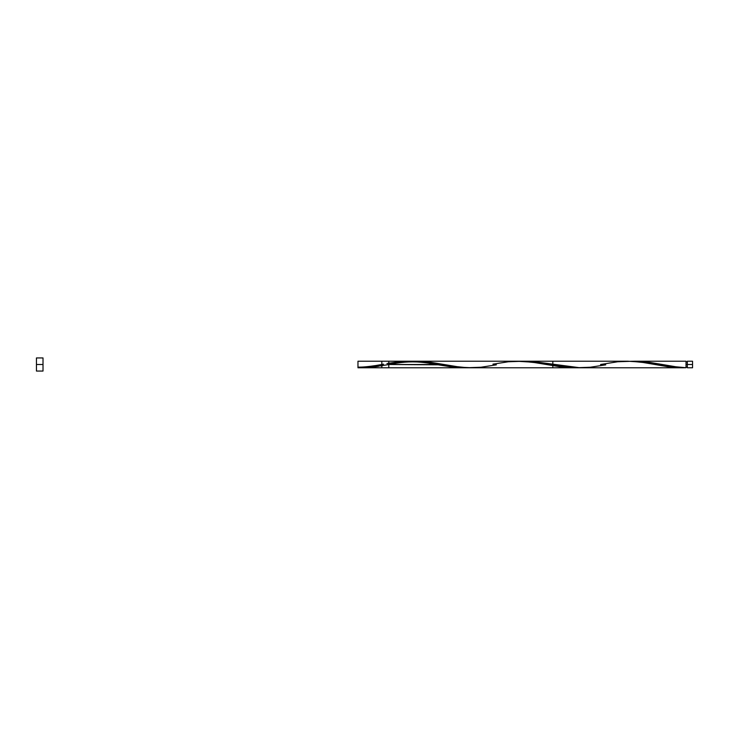 <?xml version="1.0" encoding="UTF-8"?>
<svg xmlns="http://www.w3.org/2000/svg" width="729" height="729" viewBox="0 0 729 729"><rect width="100%" height="100%" fill="white"/><g stroke="black" fill="none" stroke-linecap="round" stroke-linejoin="round"><path stroke-width="1.09" d="M600.523 364.5L617.673 361.766L631.341 361.283L645.01 362.687L672.348 367.234L686.016 367.717L686.016 364.5L687.329 364.5L687.329 361.219L687.329 367.781L692.55 367.781L692.55 364.5L686.016 364.5L686.016 361.219L634.831 361.219L647.99 362.113L674.981 366.705L686.016 367.717L686.016 361.219M36.45 371.061L36.45 357.939L36.45 371.061L43.011 371.061L43.011 364.5L36.45 364.5L43.011 364.5L43.011 357.939L43.011 371.061M631.332 361.283L634.841 361.219M470.806 367.781L552.819 367.781L552.819 361.219L524.625 361.219L532.316 361.466L580.156 367.781L683.346 367.781L667.317 366.605L640.6 362.058L627.86 361.219L416.131 361.219L429.8 362.176L460.555 367.225L472.082 367.771M408.012 361.566L416.131 361.219M399.045 362.678L401.606 362.295M386.944 363.543L398.973 361.766L412.641 361.283L426.31 362.687L453.648 367.234L467.316 367.717L453.584 367.225L438.211 364.819C435.76 364.4 426.583 362.45 417.034 361.976C404.723 361.493 397.114 363.033 387.053 364.828L388.794 364.5L388.794 367.781L388.794 361.219L388.794 367.781L388.794 361.219L388.794 364.5L396.849 363.033M438.211 364.819L388.812 364.5L436.48 364.5L422.829 362.176L412.578 361.283L402.326 361.466L388.657 363.242M660.72 364.227L676.904 366.96L686.016 367.717L683.346 367.781M387.053 364.828L371.635 367.234L357.966 367.717L368.245 367.534L378.515 366.322M366.915 366.979L363.935 367.307M383.536 364.181L376 365.511C368.364 366.678 362.349 367.216 357.966 367.124L357.966 361.219L357.966 367.781L357.966 361.302L357.966 367.781L600.523 367.781L381.823 367.781L381.823 361.219L381.823 367.781L381.823 361.219L381.823 367.781L600.523 367.781M492.913 364.172L508.323 361.766L521.991 361.283L535.66 362.687L562.998 367.234L576.666 367.717L562.934 367.225L532.179 362.176L516.806 361.238M388.812 364.5L436.48 364.5L388.812 364.5M380.875 365.94L382.625 365.639M692.55 367.781L692.55 361.219L692.55 364.5L687.329 364.5L687.329 367.781M660.428 364.172L645.01 361.766L631.341 361.283M605.753 364.828L590.335 367.234L576.666 367.717L562.998 366.313L535.66 361.766L521.991 361.283M496.403 364.828L480.985 367.234L467.316 367.717L453.648 366.313L426.31 361.766L412.641 361.283M686.016 367.124L687.329 367.124M381.823 361.219L600.523 361.219L381.823 361.219M409.16 361.219L518.51 361.219M463.835 367.781L573.185 367.781M361.456 367.781L381.823 367.781M357.966 361.219L388.794 361.219L357.966 361.219M36.45 357.939L43.011 357.939M686.016 361.876L687.329 361.876M687.329 361.219L692.55 361.219"/></g></svg>
